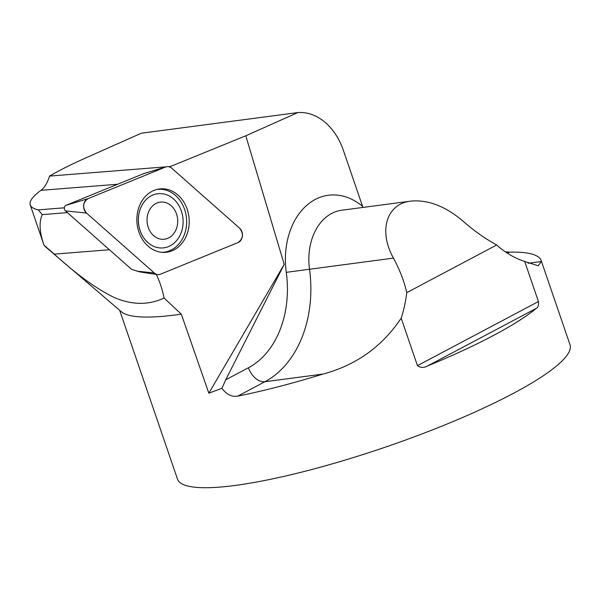 <?xml version="1.0" encoding="UTF-8"?>
<svg xmlns="http://www.w3.org/2000/svg" width="600" height="600" viewBox="0 0 600 600"><rect width="100%" height="100%" fill="white"/><g stroke="black" fill="none" stroke-linecap="round" stroke-linejoin="round"><path stroke-width="0.9" d="M166.148 166.83L49.597 176.078C58.943 170.572 70.74 164.64 85.005 158.273L141.322 133.215L297.84 112.575L245.798 135.78L284.212 264.368L225.72 379.8L248.445 367.763A92.31 67.92 82.5 0 0 286.275 272.347A70.47 51.847 -97.5 0 1 306.975 205.14A70.47 51.847 -97.5 0 1 362.685 206.452A108.907 80.13 82.5 0 1 360.915 201.577L343.395 150.405A59.123 43.5 82.5 0 0 297.84 112.575M119.692 310.312L177.488 479.115A207.442 37.088 -18.9 0 0 385.755 447.007A207.442 37.088 -18.9 0 0 570 344.722L541.245 260.73A207.442 37.088 -18.9 0 0 509.377 252.173L507.225 251.843L505.972 252.248M505.553 251.962L507.225 251.843M496.68 244.995L406.74 292.657C404.153 281.228 399.72 269.707 393.457 258.105C378.195 230.947 386.528 203.708 410.895 201.105C428.077 199.545 445.485 206.243 463.103 221.197C473.655 230.535 484.845 238.47 496.68 244.995A108.907 80.13 82.5 0 0 524.722 261.48L538.155 265.763L541.455 261.495A207.442 37.088 -18.9 0 0 541.245 260.73M524.722 261.48L538.44 301.538C538.793 305.19 538.125 307.433 536.445 308.265A207.442 37.088 161.1 0 1 427.658 365.91C423.93 367.957 420.525 367.868 417.45 365.655L401.183 318.135A108.907 80.13 82.5 0 0 406.74 292.657M156.278 274.365A84.015 68.948 -94.5 0 1 164.078 298.028L181.305 314.153L208.83 393.195L221.97 388.29C226.38 394.38 231.623 396.99 237.697 396.143A207.442 37.088 -18.9 0 0 322.965 374.077C356.205 365.168 382.275 346.515 401.183 318.135M181.305 314.153A207.442 37.088 161.1 0 1 121.403 311.775L44.91 246.315L43.785 244.56C39.457 231.833 38.947 221.858 42.263 214.62L67.41 212.625M64.32 207.803L38.287 209.865L42.263 214.62M49.597 176.078C47.182 183.248 44.303 188.002 40.957 190.335C32.648 196.478 29.07 201.345 30.225 204.945C31.013 207.195 33.697 208.83 38.287 209.865M164.078 298.028C148.837 305.212 132.382 305.108 114.727 297.728C97.132 289.358 76.98 274.822 54.27 254.123L43.995 245.167M245.798 135.78L170.512 166.477L168.382 166.65M170.512 166.477A43.56 35.752 -94.5 0 1 170.108 167.145M86.49 213.06L154.29 272.978A8.235 6.758 85.5 0 0 157.613 274.545A8.235 6.758 85.5 0 0 160.493 274.185L238.035 242.558A8.235 6.758 85.5 0 0 242.415 236.055A8.235 6.758 85.5 0 0 239.572 228.15L171.773 168.233A8.235 6.758 85.5 0 0 166.08 166.845A8.235 6.758 85.5 0 0 165.578 167.025L88.028 198.653A8.235 6.758 85.5 0 0 83.648 205.155A8.235 6.758 85.5 0 0 86.49 213.06L65.422 210.87L131.602 269.355L139.89 271.935L150.803 273.623M208.83 393.195L284.212 264.368M221.97 388.29L225.72 379.8M363.06 207.42L362.685 206.452M156.773 189.48A31.568 25.912 -94.5 0 1 184.567 209.317A31.568 25.912 -94.5 0 1 186.442 225.795A31.568 25.912 -94.5 0 1 161.76 252.322M147.15 217.695A18.668 15.322 85.5 0 0 168.285 238.087A18.668 15.322 85.5 0 0 171.675 206.19A18.668 15.322 85.5 0 0 147.15 217.695M138.547 216.465A27.225 22.343 85.5 0 0 162.9 247.928A27.225 22.343 85.5 0 0 183.015 219.015A27.225 22.343 85.5 0 0 158.587 193.642A27.225 22.343 85.5 0 0 138.547 216.465M158.55 193.65L158.587 193.642A27.225 22.343 85.5 0 0 158.55 193.65A27.225 22.343 85.5 0 0 138.51 216.465A27.225 22.343 85.5 0 0 162.863 247.928A27.225 22.343 85.5 0 0 162.877 247.928L162.9 247.928M65.422 210.87A3.18 2.61 -94.5 0 1 64.32 207.817A3.18 2.61 -94.5 0 1 66.015 205.305L143.558 173.678A3.18 2.61 -94.5 0 1 143.752 173.61A3.18 2.61 -94.5 0 1 143.955 173.558M137.062 215.55A31.852 26.145 85.5 0 0 162.922 252.405A31.852 26.145 85.5 0 0 189 225.66A31.852 26.145 85.5 0 0 157.905 189.218A31.852 26.145 85.5 0 0 137.062 215.55M154.275 272.955C156.225 274.59 158.303 274.995 160.515 274.17L238.028 242.558C243.292 238.68 243.81 233.873 239.565 228.142L171.795 168.248C169.845 166.613 167.76 166.208 165.555 167.032L88.035 198.653C82.77 202.53 82.26 207.337 86.498 213.067L154.275 272.955L136.845 271.163M117.653 184.245L40.957 190.335M109.41 249.743L54.27 254.123M410.895 201.105L341.715 210.233A53.873 39.638 82.5 0 0 309.51 269.175A108.907 80.13 -97.5 0 1 264.87 381.743A16.598 10.837 62.1 0 1 248.445 367.763M322.965 374.077L264.87 381.743L237.697 396.143M417.45 365.655L538.44 301.538M536.445 308.265L427.658 365.91M509.377 252.173L507.428 253.208M528.06 263.257L541.455 261.495M286.275 272.347L393.457 258.105M66.015 205.305L88.028 198.653M165.578 167.025L143.558 173.678M30.338 205.275L43.785 244.56M157.613 274.545L147.817 273.21M143.752 173.61L166.08 166.845"/></g></svg>
